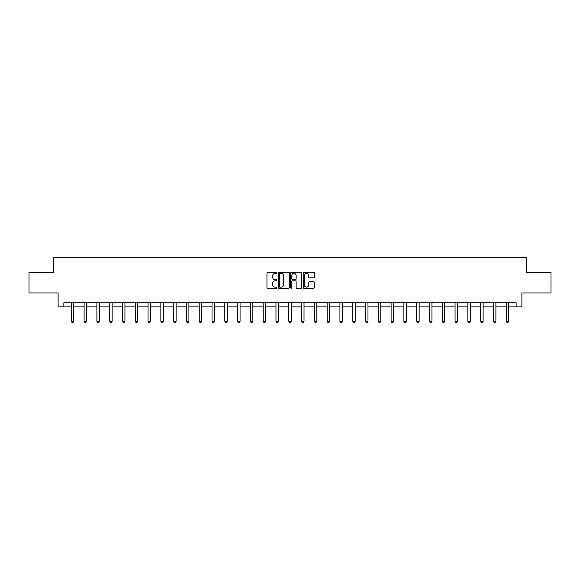 <?xml version="1.0" encoding="UTF-8"?>
<svg xmlns="http://www.w3.org/2000/svg" width="580" height="580" viewBox="0 0 580 580"><rect width="100%" height="100%" fill="white"/><g stroke="black" fill="none" stroke-linecap="round" stroke-linejoin="round"><path stroke-width="0.87" d="M276.877 272.752A0.566 0.566 0 0 0 276.319 272.187L267.764 272.187A0.805 0.805 0 0 0 266.959 272.992L266.959 287.477A0.805 0.805 0 0 0 267.764 288.282L276.319 288.282A0.566 0.566 0 0 0 276.877 287.716A0.566 0.566 0 0 0 276.319 287.158L275.21 287.158A2.574 2.574 0 0 1 272.636 284.577L272.636 283.373A2.574 2.574 0 0 1 275.21 280.8L276.319 280.8A0.566 0.566 0 0 0 276.877 280.234A0.566 0.566 0 0 0 276.319 279.669L275.21 279.669A2.574 2.574 0 0 1 272.636 277.095L272.636 275.884A2.574 2.574 0 0 1 275.21 273.31L276.319 273.31A0.566 0.566 0 0 0 276.877 272.752M313.519 277.856A0.805 0.805 0 0 0 314.324 277.051L314.324 272.992A0.805 0.805 0 0 0 313.519 272.187L304.021 272.187A0.805 0.805 0 0 0 303.217 272.992L303.217 287.477A0.805 0.805 0 0 0 304.021 288.282L313.519 288.282A0.805 0.805 0 0 0 314.324 287.477L314.324 282.569A0.805 0.805 0 0 0 313.519 281.764L309.459 281.764A0.805 0.805 0 0 0 308.654 282.569L308.654 285.005A2.153 2.153 0 0 1 306.501 287.158A2.153 2.153 0 0 1 304.348 285.005L304.348 275.464A2.153 2.153 0 0 1 306.501 273.31A2.153 2.153 0 0 1 308.654 275.464L308.654 277.051A0.805 0.805 0 0 0 309.459 277.856L313.519 277.856M63.851 306.885L63.851 302.782L516.149 302.782L516.149 306.885L521.891 306.885L521.891 292.943L551 292.943L551 272.448L526.567 272.448L526.567 257.687L53.432 257.687L53.432 272.448L29 272.448L29 292.943L58.109 292.943L58.109 306.885L71.311 306.885M289.297 272.992A0.805 0.805 0 0 0 288.492 272.187L278.994 272.187A0.805 0.805 0 0 0 278.19 272.992L278.19 287.477A0.805 0.805 0 0 0 278.994 288.282L288.492 288.282A0.805 0.805 0 0 0 289.297 287.477L289.297 272.992M291.508 272.187L301.005 272.187A0.805 0.805 0 0 1 301.81 272.992L301.81 287.477A0.805 0.805 0 0 1 301.005 288.282L296.945 288.282A0.805 0.805 0 0 1 296.133 287.477L296.133 281.605A0.805 0.805 0 0 0 295.329 280.8L292.639 280.8A0.805 0.805 0 0 0 291.834 281.605L291.834 287.716A0.566 0.566 0 0 1 291.269 288.282A0.566 0.566 0 0 1 290.703 287.716L290.703 272.992A0.805 0.805 0 0 1 291.508 272.187M73.769 306.885L84.1 306.885M86.565 306.885L96.896 306.885M99.354 306.885L109.685 306.885M112.143 306.885L122.474 306.885M124.939 306.885L135.27 306.885M137.728 306.885L148.059 306.885M150.524 306.885L160.856 306.885M163.313 306.885L173.645 306.885M176.102 306.885L186.434 306.885M188.899 306.885L199.23 306.885M201.688 306.885L212.019 306.885M214.477 306.885L224.808 306.885M227.273 306.885L237.604 306.885M240.062 306.885L250.393 306.885M252.858 306.885L263.189 306.885M265.647 306.885L275.978 306.885M278.436 306.885L288.767 306.885M291.232 306.885L301.564 306.885M304.021 306.885L314.353 306.885M316.81 306.885L327.142 306.885M329.607 306.885L339.938 306.885M342.396 306.885L352.727 306.885M355.192 306.885L365.523 306.885M367.981 306.885L378.312 306.885M380.77 306.885L391.101 306.885M393.566 306.885L403.897 306.885M406.355 306.885L416.686 306.885M419.144 306.885L429.476 306.885M431.94 306.885L442.272 306.885M444.729 306.885L455.061 306.885M457.526 306.885L467.857 306.885M470.315 306.885L480.646 306.885M483.104 306.885L493.435 306.885M495.9 306.885L506.231 306.885M508.689 306.885L516.149 306.885M279.879 273.31A0.566 0.566 0 0 0 279.313 273.876L279.313 286.592A0.566 0.566 0 0 0 279.879 287.158L281.046 287.158A2.574 2.574 0 0 0 283.62 284.577L283.62 275.884A2.574 2.574 0 0 0 281.046 273.31L279.879 273.31M296.133 275.507A2.153 2.153 0 0 0 293.988 273.354A2.153 2.153 0 0 0 291.834 275.507L291.834 278.864A0.805 0.805 0 0 0 292.639 279.669L295.329 279.669A0.805 0.805 0 0 0 296.133 278.864L296.133 275.507M73.863 302.782L73.812 302.963A0.819 0.819 0 0 0 73.769 303.209L73.769 321.248L73.153 322.313L71.927 322.313L71.311 321.248L71.311 303.209A0.819 0.819 0 0 0 71.275 302.963L71.217 302.782M71.311 321.248L73.769 321.248M86.659 302.782L86.601 302.963A0.819 0.819 0 0 0 86.565 303.209L86.565 321.248L85.949 322.313L84.716 322.313L84.1 321.248L84.1 303.209A0.819 0.819 0 0 0 84.064 302.963L84.006 302.782M84.1 321.248L86.565 321.248M99.448 302.782L99.39 302.963A0.819 0.819 0 0 0 99.354 303.209L99.354 321.248L98.738 322.313L97.513 322.313L96.896 321.248L96.896 303.209A0.819 0.819 0 0 0 96.853 302.963L96.802 302.782M96.896 321.248L99.354 321.248M112.244 302.782L112.187 302.963A0.819 0.819 0 0 0 112.143 303.209L112.143 321.248L111.534 322.313L110.301 322.313L109.685 321.248L109.685 303.209A0.819 0.819 0 0 0 109.649 302.963L109.591 302.782M109.685 321.248L112.143 321.248M125.034 302.782L124.975 302.963A0.819 0.819 0 0 0 124.939 303.209L124.939 321.248L124.323 322.313L123.09 322.313L122.474 321.248L122.474 303.209A0.819 0.819 0 0 0 122.438 302.963L122.38 302.782M122.474 321.248L124.939 321.248M137.822 302.782L137.764 302.963A0.819 0.819 0 0 0 137.728 303.209L137.728 321.248L137.112 322.313L135.887 322.313L135.27 321.248L135.27 303.209A0.819 0.819 0 0 0 135.234 302.963L135.176 302.782M135.27 321.248L137.728 321.248M150.619 302.782L150.561 302.963A0.819 0.819 0 0 0 150.524 303.209L150.524 321.248L149.908 322.313L148.676 322.313L148.059 321.248L148.059 303.209A0.819 0.819 0 0 0 148.023 302.963L147.965 302.782M148.059 321.248L150.524 321.248M163.408 302.782L163.35 302.963A0.819 0.819 0 0 0 163.313 303.209L163.313 321.248L162.697 322.313L161.465 322.313L160.856 321.248L160.856 303.209A0.819 0.819 0 0 0 160.812 302.963L160.754 302.782M160.856 321.248L163.313 321.248M176.197 302.782L176.146 302.963A0.819 0.819 0 0 0 176.102 303.209L176.102 321.248L175.486 322.313L174.261 322.313L173.645 321.248L173.645 303.209A0.819 0.819 0 0 0 173.608 302.963L173.55 302.782M173.645 321.248L176.102 321.248M188.993 302.782L188.935 302.963A0.819 0.819 0 0 0 188.899 303.209L188.899 321.248L188.282 322.313L187.05 322.313L186.434 321.248L186.434 303.209A0.819 0.819 0 0 0 186.398 302.963L186.339 302.782M186.434 321.248L188.899 321.248M201.782 302.782L201.724 302.963A0.819 0.819 0 0 0 201.688 303.209L201.688 321.248L201.071 322.313L199.846 322.313L199.23 321.248L199.23 303.209A0.819 0.819 0 0 0 199.186 302.963L199.136 302.782M199.23 321.248L201.688 321.248M214.578 302.782L214.52 302.963A0.819 0.819 0 0 0 214.477 303.209L214.477 321.248L213.868 322.313L212.635 322.313L212.019 321.248L212.019 303.209A0.819 0.819 0 0 0 211.983 302.963L211.925 302.782M212.019 321.248L214.477 321.248M227.367 302.782L227.309 302.963A0.819 0.819 0 0 0 227.273 303.209L227.273 321.248L226.657 322.313L225.424 322.313L224.808 321.248L224.808 303.209A0.819 0.819 0 0 0 224.772 302.963L224.714 302.782M224.808 321.248L227.273 321.248M240.156 302.782L240.098 302.963A0.819 0.819 0 0 0 240.062 303.209L240.062 321.248L239.446 322.313L238.22 322.313L237.604 321.248L237.604 303.209A0.819 0.819 0 0 0 237.568 302.963L237.51 302.782M237.604 321.248L240.062 321.248M252.952 302.782L252.894 302.963A0.819 0.819 0 0 0 252.858 303.209L252.858 321.248L252.242 322.313L251.01 322.313L250.393 321.248L250.393 303.209A0.819 0.819 0 0 0 250.357 302.963L250.299 302.782M250.393 321.248L252.858 321.248M265.742 302.782L265.683 302.963A0.819 0.819 0 0 0 265.647 303.209L265.647 321.248L265.031 322.313L263.798 322.313L263.189 321.248L263.189 303.209A0.819 0.819 0 0 0 263.146 302.963L263.088 302.782M263.189 321.248L265.647 321.248M278.531 302.782L278.48 302.963A0.819 0.819 0 0 0 278.436 303.209L278.436 321.248L277.82 322.313L276.595 322.313L275.978 321.248L275.978 303.209A0.819 0.819 0 0 0 275.942 302.963L275.884 302.782M275.978 321.248L278.436 321.248M291.327 302.782L291.269 302.963A0.819 0.819 0 0 0 291.232 303.209L291.232 321.248L290.616 322.313L289.384 322.313L288.767 321.248L288.767 303.209A0.819 0.819 0 0 0 288.731 302.963L288.673 302.782M288.767 321.248L291.232 321.248M304.116 302.782L304.058 302.963A0.819 0.819 0 0 0 304.021 303.209L304.021 321.248L303.405 322.313L302.18 322.313L301.564 321.248L301.564 303.209A0.819 0.819 0 0 0 301.52 302.963L301.469 302.782M301.564 321.248L304.021 321.248M316.912 302.782L316.854 302.963A0.819 0.819 0 0 0 316.81 303.209L316.81 321.248L316.201 322.313L314.969 322.313L314.353 321.248L314.353 303.209A0.819 0.819 0 0 0 314.317 302.963L314.258 302.782M314.353 321.248L316.81 321.248M329.701 302.782L329.643 302.963A0.819 0.819 0 0 0 329.607 303.209L329.607 321.248L328.99 322.313L327.758 322.313L327.142 321.248L327.142 303.209A0.819 0.819 0 0 0 327.106 302.963L327.048 302.782M327.142 321.248L329.607 321.248M342.49 302.782L342.432 302.963A0.819 0.819 0 0 0 342.396 303.209L342.396 321.248L341.779 322.313L340.554 322.313L339.938 321.248L339.938 303.209A0.819 0.819 0 0 0 339.902 302.963L339.844 302.782M339.938 321.248L342.396 321.248M355.286 302.782L355.228 302.963A0.819 0.819 0 0 0 355.192 303.209L355.192 321.248L354.576 322.313L353.343 322.313L352.727 321.248L352.727 303.209A0.819 0.819 0 0 0 352.691 302.963L352.633 302.782M352.727 321.248L355.192 321.248M368.075 302.782L368.017 302.963A0.819 0.819 0 0 0 367.981 303.209L367.981 321.248L367.365 322.313L366.132 322.313L365.523 321.248L365.523 303.209A0.819 0.819 0 0 0 365.48 302.963L365.422 302.782M365.523 321.248L367.981 321.248M380.864 302.782L380.813 302.963A0.819 0.819 0 0 0 380.77 303.209L380.77 321.248L380.154 322.313L378.928 322.313L378.312 321.248L378.312 303.209A0.819 0.819 0 0 0 378.276 302.963L378.218 302.782M378.312 321.248L380.77 321.248M393.661 302.782L393.602 302.963A0.819 0.819 0 0 0 393.566 303.209L393.566 321.248L392.95 322.313L391.717 322.313L391.101 321.248L391.101 303.209A0.819 0.819 0 0 0 391.065 302.963L391.007 302.782M391.101 321.248L393.566 321.248M406.45 302.782L406.391 302.963A0.819 0.819 0 0 0 406.355 303.209L406.355 321.248L405.739 322.313L404.514 322.313L403.897 321.248L403.897 303.209A0.819 0.819 0 0 0 403.854 302.963L403.803 302.782M403.897 321.248L406.355 321.248M419.246 302.782L419.188 302.963A0.819 0.819 0 0 0 419.144 303.209L419.144 321.248L418.535 322.313L417.303 322.313L416.686 321.248L416.686 303.209A0.819 0.819 0 0 0 416.65 302.963L416.592 302.782M416.686 321.248L419.144 321.248M432.035 302.782L431.977 302.963A0.819 0.819 0 0 0 431.94 303.209L431.94 321.248L431.324 322.313L430.092 322.313L429.476 321.248L429.476 303.209A0.819 0.819 0 0 0 429.439 302.963L429.381 302.782M429.476 321.248L431.94 321.248M444.824 302.782L444.766 302.963A0.819 0.819 0 0 0 444.729 303.209L444.729 321.248L444.113 322.313L442.888 322.313L442.272 321.248L442.272 303.209A0.819 0.819 0 0 0 442.236 302.963L442.177 302.782M442.272 321.248L444.729 321.248M457.62 302.782L457.562 302.963A0.819 0.819 0 0 0 457.526 303.209L457.526 321.248L456.909 322.313L455.677 322.313L455.061 321.248L455.061 303.209A0.819 0.819 0 0 0 455.024 302.963L454.966 302.782M455.061 321.248L457.526 321.248M470.409 302.782L470.351 302.963A0.819 0.819 0 0 0 470.315 303.209L470.315 321.248L469.698 322.313L468.466 322.313L467.857 321.248L467.857 303.209A0.819 0.819 0 0 0 467.813 302.963L467.755 302.782M467.857 321.248L470.315 321.248M483.198 302.782L483.147 302.963A0.819 0.819 0 0 0 483.104 303.209L483.104 321.248L482.488 322.313L481.262 322.313L480.646 321.248L480.646 303.209A0.819 0.819 0 0 0 480.61 302.963L480.552 302.782M480.646 321.248L483.104 321.248M495.994 302.782L495.936 302.963A0.819 0.819 0 0 0 495.9 303.209L495.9 321.248L495.284 322.313L494.051 322.313L493.435 321.248L493.435 303.209A0.819 0.819 0 0 0 493.399 302.963L493.341 302.782M493.435 321.248L495.9 321.248M508.783 302.782L508.725 302.963A0.819 0.819 0 0 0 508.689 303.209L508.689 321.248L508.073 322.313L506.848 322.313L506.231 321.248L506.231 303.209A0.819 0.819 0 0 0 506.188 302.963L506.137 302.782M506.231 321.248L508.689 321.248"/></g></svg>
